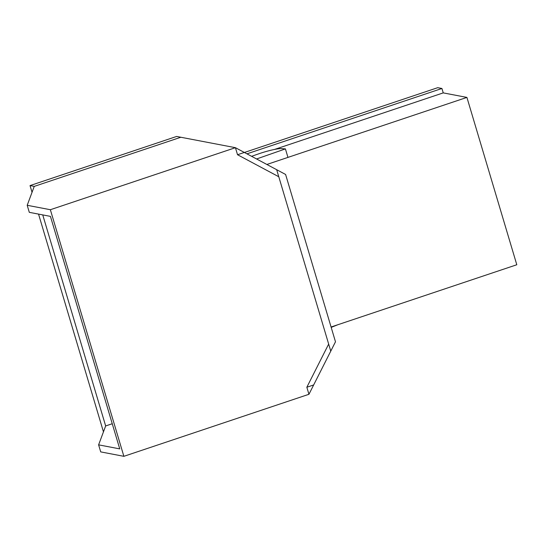 <?xml version="1.0" encoding="UTF-8"?>
<svg xmlns="http://www.w3.org/2000/svg" width="544" height="544" viewBox="0 0 544 544"><rect width="100%" height="100%" fill="white"/><g stroke="black" fill="none" stroke-linecap="round" stroke-linejoin="round"><path stroke-width="0.82" d="M244.351 152.449L276.678 169.701L330.766 351.132L313.664 384.955L306.843 387.24L328.664 344.08L278.78 176.746L237.531 154.734L244.351 152.449M123.876 456.321L308.944 394.284L335.485 341.795L285.6 174.461L235.43 147.689L237.531 154.734L235.43 147.689L50.361 209.719L123.876 456.321L100.715 451.894L98.614 444.849L119.748 448.888L50.436 216.376L29.301 212.337L27.2 205.292L34.245 186.388L180.846 137.251L235.43 147.689L180.846 137.251L34.245 186.388L30.036 185.586L32.042 192.304M308.944 394.284L306.843 387.24L308.944 394.284M98.614 444.849L105.658 425.945L112.248 423.735M50.361 209.719L27.2 205.292M246.956 153.836L441.932 88.482L443.244 92.888L466.915 97.41L516.8 264.751L331.072 327.005M105.658 425.945L42.745 214.907M38.542 214.105L103.455 431.861M30.036 185.586L176.637 136.449L180.846 137.251M244.412 152.476L437.73 87.679L441.932 88.482M251.593 156.312L258.42 153.932A18.544 2.455 163.4 0 1 281.493 148.621L285.416 148.9L287.953 157.4M331.194 327.393L337.838 324.734M285.416 148.9L256.578 158.97M266.873 164.465L466.915 97.41M443.244 92.888L274.53 149.444"/></g></svg>
